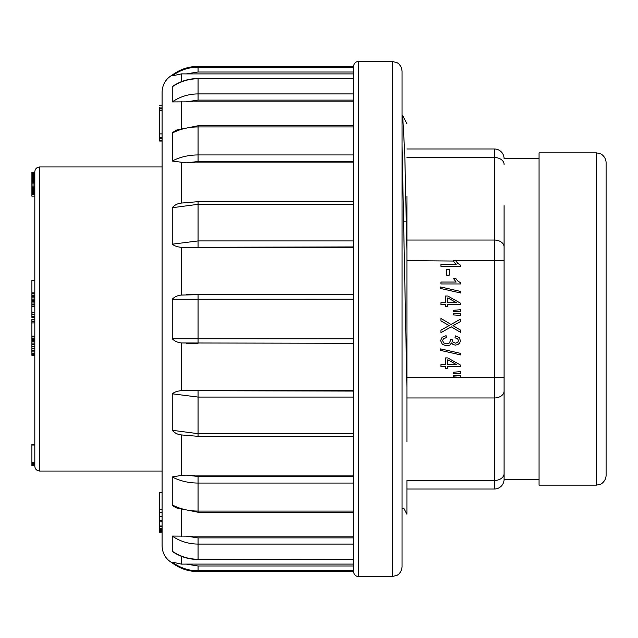 <?xml version="1.0" encoding="UTF-8"?>
<svg xmlns="http://www.w3.org/2000/svg" width="638" height="638" viewBox="0 0 638 638"><rect width="100%" height="100%" fill="white"/><g stroke="black" fill="none" stroke-linecap="round" stroke-linejoin="round"><path stroke-width="0.96" d="M504.084 205.643L504.084 260.647L504.084 205.643M406.924 240.04L494.37 240.04L494.37 260.647L504.084 260.647L504.084 432.357L504.084 377.353L494.37 377.353L494.37 260.647L455.572 260.639L457.853 263.43L460.453 265.129L460.453 266.357L440.938 266.357L440.938 264.451L456.138 264.451L454.184 262.21M539.062 479.313L504.084 479.313L504.084 432.357L504.084 479.313A9.714 9.714 0 0 1 494.37 489.027L406.924 489.027L406.924 480.486L494.37 480.486L494.37 397.96L406.924 397.96M406.924 196.416L406.924 441.584M403.702 508.103L406.916 514.268L406.924 489.027M402.068 145.663L406.924 387.25L406.924 250.75L404.787 154.468L402.658 115.518L406.932 123.732M406.924 148.973L494.37 148.973A9.714 9.714 0 0 1 504.084 158.687L539.062 158.687M457.334 262.936L457.853 263.43M453.466 261.03L406.924 260.647M454.495 262.641L453.275 260.647M453.267 260.631L455.572 260.631M446.775 275.225L446.775 269.364L449.168 269.364L449.168 275.225L446.775 275.225M460.453 283.958L440.938 283.958L440.938 282.044L456.138 282.044L453.267 278.232L455.572 278.232L457.853 281.031L460.453 282.722L460.453 283.958M440.611 288.496L440.611 286.956L460.7 291.462L460.7 292.994L440.611 288.496M440.938 304.645L440.938 302.739L445.595 302.739L445.595 295.992L447.78 295.992L460.373 303.09L460.373 304.645L447.78 304.645L447.78 306.742L445.595 306.742L445.595 304.645L440.938 304.645M456.537 302.739L447.78 297.874L447.78 302.739L456.537 302.739M453.49 311.448L453.49 310.275L460.373 309.749L460.373 311.926L453.49 311.448M453.49 314.933L453.49 313.792L460.373 313.266L460.373 315.443L453.49 314.933M440.938 320.914L440.938 318.442L451.066 324.455L460.373 319.159L460.373 321.608L453.004 325.675L460.373 330.037L460.373 332.27L451.21 326.808L440.938 332.693L440.938 330.149L449.168 325.563L440.938 320.914M442.118 337.239L446.066 335.7L446.385 337.606L443.466 338.73L442.573 340.652L443.737 342.925L446.624 343.85L449.335 342.997L450.404 340.812L450.141 339.464L452.23 339.679L453.004 342.175L455.452 343.156L457.629 342.446L458.491 340.612L457.613 338.754L454.99 337.797L455.412 335.891L459.129 337.478L460.453 340.564L459.767 342.909L457.901 344.544L455.396 345.118L453.108 344.576L451.465 342.973L449.814 345.118L446.68 345.876L442.365 344.392L440.595 340.636L442.118 337.239M440.611 350.421L440.611 348.882L460.7 353.388L460.7 354.911L440.611 350.421M440.938 366.571L440.938 364.657L445.595 364.657L445.595 357.918L447.78 357.918L460.373 365.008L460.373 366.571L447.78 366.571L447.78 368.668L445.595 368.668L445.595 366.571L440.938 366.571M456.537 364.657L447.78 359.792L447.78 364.657L456.537 364.657M453.49 373.366L453.49 372.201L460.373 371.675L460.373 373.844L453.49 373.366M453.49 376.859L453.49 375.71L460.373 375.192L460.373 377.369L453.49 376.859M159.659 530.72L159.659 520.895L162.092 520.895L159.659 520.568L159.659 512.466L162.092 512.466M172.244 562.939C165.744 559.103 162.355 553.409 162.092 545.865L162.092 92.135C162.355 84.591 165.744 78.897 172.244 75.061L172.244 75.866C179.948 70.156 188.553 67.261 198.059 67.165L353.492 67.165L353.492 571.608L198.059 571.608C188.513 571.528 179.908 568.633 172.244 562.939L172.244 562.134L181.527 564.128L186.24 564.096L198.059 565.986L353.492 565.986M353.492 73.904L186.24 73.904L198.059 72.014L353.492 72.014L353.492 78.522L198.059 78.753C188.553 78.841 179.948 81.528 172.244 86.816L173.097 86.034C180.594 81.098 188.912 78.594 198.059 78.522M186.24 564.096L353.492 564.096L353.492 559.478L198.059 559.478L353.492 559.247M186.24 536.143L353.492 536.143L353.492 537.89L198.059 537.89L186.24 536.143L172.244 536.072L172.244 551.184C179.948 556.472 188.553 559.159 198.059 559.247L198.059 544.078C188.553 543.999 179.948 541.327 172.244 536.072M353.492 512.242L198.059 512.242L176.367 507.896L173.233 506.101L172.244 504.881L172.244 476.961L181.527 475.39L186.24 475.135L198.059 476.474L353.492 476.474L353.492 436.328L198.059 436.328L198.059 433.673L353.492 433.673M353.492 299.19L172.244 299.254C174.605 296.798 177.691 295.394 181.527 295.043L198.059 294.708L186.24 294.708M353.492 343.292L181.527 342.957C177.683 342.59 174.589 341.194 172.244 338.746L172.244 299.254M172.244 338.746L353.492 338.81M186.24 343.292L198.059 343.292L198.059 294.708L353.492 294.708M198.059 436.328L181.527 434.941C177.683 434.55 174.589 433.003 172.244 430.283L172.244 393.805C174.605 391.987 177.691 390.95 181.527 390.671L353.492 391.078L353.492 390.352L186.24 390.352M353.492 246.922L181.527 247.329C177.683 247.042 174.589 246.005 172.244 244.194L172.244 207.717C174.605 204.989 177.691 203.442 181.527 203.059L198.059 201.672L198.059 204.327L172.244 207.717M353.492 161.526L198.059 161.526L186.24 162.865L172.244 161.039L172.451 132.656L176.367 130.104L198.059 125.758L198.059 126.922C188.553 126.986 179.948 129.051 172.244 133.119M353.492 100.11L198.059 100.11L186.24 101.857L172.244 101.928L172.244 86.816M186.24 73.904L181.527 73.872L172.244 75.866M172.356 562.158L172.276 562.134C179.948 567.844 188.553 570.739 198.059 570.835L198.059 571.608M198.059 559.478C188.912 559.406 180.594 556.902 173.105 551.966L172.244 551.184M186.24 101.857L353.492 101.857M186.24 162.865L353.492 162.865M186.24 247.648L353.492 247.648M353.492 475.135L186.24 475.135M353.492 483.062L198.059 483.062C188.553 482.998 179.948 480.964 172.244 476.961M172.244 504.881C179.948 508.949 188.553 511.014 198.059 511.078L353.492 511.078M353.492 397.067L198.059 397.067L172.244 393.805M172.244 430.283L198.059 433.673L198.059 391.078M172.244 244.194L198.059 240.933L353.492 240.933M172.244 161.039C179.948 157.036 188.553 155.002 198.059 154.938L353.492 154.938M172.244 101.928C179.948 96.673 188.553 94.001 198.059 93.922L353.492 93.922M358.349 61.535L358.349 576.465L392.354 576.465L392.354 61.535L358.349 61.535C358.66 61.352 354.385 61.216 353.492 66.392L353.492 67.165M392.354 61.535L396.557 62.492C396.453 62.38 401.254 64.015 402.068 71.249L402.068 566.751C401.254 573.985 396.453 575.62 396.557 575.508L392.354 576.465M159.659 512.466L159.659 492.711L162.092 492.711M159.659 509.188L162.092 509.188M159.659 526.238L162.092 526.238M159.659 525.999L162.092 525.999M159.659 528.431L162.092 528.431M159.659 528.671L162.092 528.671M162.092 141.062L159.659 141.062L159.659 110.111L162.092 110.111M159.659 110.541L162.092 110.541M159.659 110.111L159.659 108.404L162.092 108.404M159.659 108.404L159.659 107.966L162.092 107.966L159.659 107.966L159.659 107.479M159.659 529.652L162.092 529.652M159.659 529.46L162.092 529.46M159.659 530.529L162.092 530.529M159.659 530.337L162.092 530.337M159.659 530.832L162.092 530.832M159.659 530.641L162.092 530.641M159.659 531.231L162.092 531.231M162.092 532.251L159.659 532.251L159.659 531.494L162.092 531.494M159.659 140.519L162.092 140.519M31.9 338.866L31.9 336.936L34.811 336.936L34.811 336.154L34.811 338.93L31.9 338.93L34.811 338.866M34.811 301.646L31.9 301.646L34.811 301.303L34.811 300.793L31.9 300.793L31.9 300.004L34.811 300.004M31.9 465.692L34.811 465.868L31.9 465.692L34.811 465.445M31.9 465.445L34.811 465.19L34.811 464.631L31.9 464.631L31.9 463.443L34.811 463.443M31.9 463.443L34.811 463.18L34.811 462.486L31.9 462.486L31.9 445.013L34.811 445.013M34.811 196.161L31.9 196.161L31.9 186.105L34.811 186.105L34.811 184.948L31.9 184.948L31.9 183.8L34.811 183.8M31.9 300.004L31.9 293.879L34.811 293.879L31.9 293.56L31.9 292.156L34.811 292.156M31.9 445.013L31.9 444.375L34.811 444.375L34.811 355.318L31.9 355.318L31.9 343.084L34.811 343.084L34.811 340.644L31.9 340.644L31.9 339.855L34.811 339.855M31.9 351.929L34.811 351.929L34.811 346.482L31.9 346.482M31.9 355.023L34.811 355.023L34.811 354.329L31.9 354.329M31.9 316.257L34.811 316.257L34.811 317.437L31.9 317.437L31.9 314.303L34.811 314.303L31.9 313.968L31.9 312.596L34.811 312.596M34.811 193.569L31.9 193.569L34.811 193.561L34.811 280.369L31.9 280.369L31.9 292.156M31.9 295.378L34.811 295.378L34.811 302.069L31.9 302.069L31.9 304.023L34.811 304.023M34.811 317.437L34.811 321.783L31.9 321.783L31.9 321.169L34.811 321.169M34.811 466.195L34.811 171.805C35.106 168.855 36.725 167.236 39.676 166.949L39.676 471.051C36.725 470.764 35.106 469.145 34.811 466.195M31.9 336.936L31.9 336.154L34.811 336.154M31.9 336.154L34.811 336.035M31.9 336.035L31.9 322.932L34.811 322.932M31.9 322.932L31.9 321.871L34.811 321.871M31.9 312.596L31.9 306.734L34.811 306.734M31.9 306.734L31.9 304.956L34.811 304.956M31.9 304.956L34.811 304.565M31.9 304.565L31.9 304.023M31.9 353.285L34.811 353.285M31.9 350.27L34.811 350.27M31.9 348.364L34.811 348.364M31.9 344.672L34.811 344.672M31.9 343.084L31.9 341.721L34.811 341.721M31.9 341.721L31.9 340.644M31.9 339.855L31.9 339.272L34.811 339.272M31.9 193.442L34.811 193.442M31.9 192.995L34.811 192.995M31.9 192.381L34.811 192.381M31.9 191.639L34.811 191.639M31.9 190.73L34.811 190.73M31.9 189.797L34.811 189.797M31.9 189.015L34.811 189.015M31.9 188.138L34.811 188.138M31.9 187.165L34.811 187.165M31.9 186.105L31.9 184.948M31.9 183.8L31.9 182.763L34.811 182.763M31.9 182.763L31.9 181.83L34.811 181.83M31.9 181.83L31.9 181.001L34.811 181.001M31.9 181.001L31.9 180.267L34.811 180.267M31.9 180.267L31.9 179.581L34.811 179.581M31.9 179.581L31.9 178.935L34.811 178.935M31.9 178.935L31.9 178.337L34.811 178.337M31.9 178.337L31.9 177.787L34.811 177.787M31.9 177.787L31.9 177.276L34.811 177.276M31.9 177.276L31.9 176.814L34.811 176.814M31.9 176.814L31.9 176.407L34.811 176.407M31.9 176.407L34.811 176.04M31.9 176.04L31.9 175.53L34.811 175.53M31.9 175.53L31.9 175.107L34.811 175.107M31.9 175.107L34.811 174.948M31.9 463.387L34.811 463.387M31.9 463.18L31.9 462.486M31.9 174.948L34.811 174.788M31.9 174.788L31.9 174.007L34.811 174.007M31.9 174.007L31.9 173.52L34.811 173.52M31.9 173.52L34.811 173.321M31.9 464.496L34.811 464.496M31.9 465.19L31.9 464.631M31.9 173.321L31.9 172.364L34.811 172.364M31.9 172.635L34.811 172.635M31.9 194.359L34.811 194.359M31.9 301.63L34.811 301.63M31.9 301.519L34.811 301.519M31.9 301.303L31.9 300.793M31.9 299.007L34.811 299.007M31.9 297.85L34.811 297.85M31.9 296.734L34.811 296.734M31.9 295.713L34.811 295.713M31.9 338.762L34.811 338.762M31.9 321.169L31.9 319.359L34.811 319.359M539.062 152.865L539.062 485.135L596.386 485.135L596.386 152.865L539.062 152.865M596.386 152.865L600.031 153.575C599.537 153.008 605.845 155.816 606.1 162.578L606.1 475.422C605.845 482.184 599.537 484.992 600.031 484.425L596.386 485.135M504.084 246.906A9.714 6.866 -0 0 0 494.37 240.04L494.37 157.514L406.924 157.514M406.924 377.353L457.103 377.353M460.373 377.353L494.37 377.353L494.37 397.96A9.714 6.866 0 0 0 504.084 391.094M494.37 489.027L494.37 480.486A9.714 6.866 0 0 0 504.084 473.619M504.084 164.381L504.084 164.381A9.714 6.866 0 0 0 494.37 157.514L494.37 148.973M181.519 342.957L181.519 390.671M181.519 247.329L181.519 295.043M181.519 162.61L181.519 203.012M181.519 101.705L181.519 128.206M181.519 73.872L181.519 81.64M181.519 556.36L181.519 564.128M181.519 509.794L181.519 536.295M181.519 434.941L181.519 475.39M353.492 570.835L198.059 570.835L198.059 565.986M353.492 544.078L198.059 544.078L198.059 537.89M198.059 476.474L198.059 512.242M353.492 204.327L198.059 204.327L198.059 246.922M353.492 126.922L198.059 126.922L198.059 161.526M353.492 78.753L198.059 78.753L198.059 100.11M353.492 66.392L198.059 66.392L198.059 72.014M159.659 516.429L162.092 516.429M159.659 521.884L162.092 521.884M159.659 137.648L162.092 137.648M159.659 133.908L162.092 133.908M402.068 115.406L402.538 115.406M402.068 508.223L403.766 508.223M406.374 221.841L403.934 221.841M353.492 201.672L198.059 201.672M353.492 125.758L198.059 125.758M198.059 66.392C188.513 66.472 179.908 69.367 172.244 75.061M358.349 576.465C358.66 576.648 354.385 576.784 353.492 571.608M159.659 138.613L162.092 138.613M159.659 105.725L162.092 105.725M162.092 166.949L39.676 166.949M162.092 471.051L39.676 471.051"/></g></svg>
